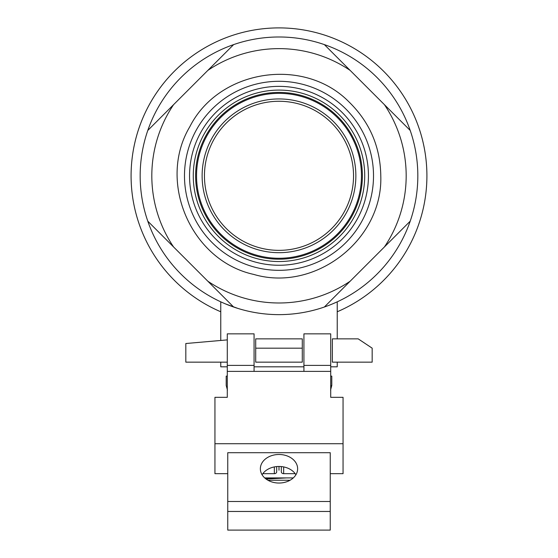 <?xml version="1.0" encoding="UTF-8"?>
<svg xmlns="http://www.w3.org/2000/svg" width="558" height="558" viewBox="0 0 558 558"><rect width="100%" height="100%" fill="white"/><g stroke="black" fill="none" stroke-linecap="round" stroke-linejoin="round"><path stroke-width="0.84" d="M147.786 221.17A138.83 138.83 0 0 0 233.642 307.019L147.786 221.17A138.83 138.83 0 0 1 147.786 130.453L233.642 44.605A138.83 138.83 0 0 0 147.786 130.453L173.58 104.66A127.182 127.182 0 0 0 173.58 246.964L147.786 221.17M233.642 307.019L207.848 281.225A127.182 127.182 0 0 0 350.145 281.225L324.358 307.019A138.83 138.83 0 0 0 410.207 221.17L324.358 307.019A138.83 138.83 0 0 1 233.642 307.019M207.848 70.392L233.642 44.605A138.83 138.83 0 0 1 324.358 44.605L410.207 130.453A138.83 138.83 0 0 0 324.358 44.605L350.145 70.392A127.182 127.182 0 0 0 207.848 70.392M384.413 104.66L410.207 130.453A138.83 138.83 0 0 1 410.207 221.17L384.413 246.964A127.182 127.182 0 0 0 384.413 104.66M227.287 339.892L185.821 343.519L185.821 362.156L227.287 362.156M372.172 348.178L358.194 338.859L332.366 338.859L332.366 362.156L372.172 362.156L372.172 348.178M302.29 338.859L302.29 348.178L255.704 348.178L255.704 338.859L302.29 338.859M302.29 348.178L302.29 362.156L255.704 362.156L255.704 348.178M337.227 362.156L337.227 366.815L330.706 366.815M303.922 366.815L254.071 366.815M227.287 366.815L220.766 366.815L220.766 362.156M355.865 175.812A76.865 76.865 0 0 1 240.561 242.381A76.865 76.865 0 0 1 240.561 109.242A76.865 76.865 0 0 1 355.865 175.812M368.44 175.812A89.447 89.447 0 0 1 234.276 253.276A89.447 89.447 0 0 1 234.276 98.347A89.447 89.447 0 0 1 368.44 175.812M332.735 303.817L337.227 301.836L337.227 338.859M237.834 308.393L225.439 303.894M353.535 175.812A74.535 74.535 0 0 1 241.726 240.365A74.535 74.535 0 0 1 241.726 111.258A74.535 74.535 0 0 1 353.535 175.812M426.912 175.812A147.912 147.912 0 0 1 337.227 311.776A147.912 147.912 0 0 0 358.306 300.664A147.912 147.912 0 0 1 337.227 311.776A147.912 147.912 0 0 0 403.846 96.499A147.912 147.912 0 0 1 426.912 175.812A147.912 147.912 0 0 0 136.438 136.389A147.912 147.912 0 0 0 220.766 311.776A147.912 147.912 0 0 1 298.886 29.239A147.912 147.912 0 0 1 403.846 255.118A147.912 147.912 0 0 0 426.912 175.812M373.511 175.812A94.511 94.511 0 0 1 231.744 257.663A94.511 94.511 0 0 1 231.744 93.96A94.511 94.511 0 0 1 373.511 175.812M362.386 175.812A83.393 83.393 0 0 1 237.303 248.031A83.393 83.393 0 0 1 237.303 103.593A83.393 83.393 0 0 1 362.386 175.812A83.393 83.393 0 0 1 237.303 248.031A83.393 83.393 0 0 1 237.303 103.593A83.393 83.393 0 0 1 362.386 175.812A83.393 83.393 0 0 1 237.303 248.031A83.393 83.393 0 0 1 237.303 103.593A83.393 83.393 0 0 1 362.386 175.812M361.458 175.812A82.458 82.458 0 0 1 237.771 247.222A82.458 82.458 0 0 1 237.771 104.402A82.458 82.458 0 0 1 361.458 175.812A82.458 82.458 0 0 1 237.771 247.222A82.458 82.458 0 0 1 237.771 104.402A82.458 82.458 0 0 1 361.458 175.812A82.458 82.458 0 0 1 237.771 247.222A82.458 82.458 0 0 1 237.771 104.402A82.458 82.458 0 0 1 361.458 175.812M227.287 376.134L226.199 376.134L226.199 385.452L227.448 390.105M330.706 385.85L331.794 385.452L330.552 390.105M331.794 385.452L331.794 376.134L330.706 376.134M266.054 479.036L286.477 477.92M290.062 480.25L267.931 480.25M265.489 478.604L277.926 477.92M293.292 477.92L264.701 477.92M279 454.491A18.637 14.278 180 0 1 297.63 468.769A18.637 14.278 180 0 1 279 483.04A18.637 14.278 180 0 1 260.363 468.769A18.637 14.278 180 0 1 279 454.491M330.245 530.1L330.245 452.705L227.755 452.705L227.755 530.1L330.245 530.1L330.245 520.112M330.245 511.463L227.755 511.463M262.079 474.753A18.637 14.278 180 0 1 279 466.467A18.637 14.278 180 0 1 295.914 474.753M276.67 466.586L276.67 471.887A2.33 1.786 180 0 1 274.341 473.672L262.811 473.672M295.182 473.672L283.659 473.672A2.33 1.786 180 0 1 281.33 471.887L281.33 466.586M254.071 333.844L254.071 371.377L227.287 371.377L227.287 333.844L254.071 333.844M330.245 473.672L343.051 473.672L343.051 397.331L330.706 397.331L330.706 333.844L303.922 333.844L303.922 371.377L254.071 371.377M343.051 443.722L214.942 443.722L214.942 397.331L227.287 397.331L227.287 371.377M214.942 443.722L214.942 473.672L227.755 473.672M279 470.22L279 466.467M358.306 50.959A147.912 147.912 0 0 0 199.687 50.959A147.912 147.912 0 0 1 358.306 50.959M154.148 96.499A147.912 147.912 0 0 0 154.148 255.118A147.912 147.912 0 0 1 154.148 96.499M199.687 300.664A147.912 147.912 0 0 0 220.766 311.776A147.912 147.912 0 0 1 199.687 300.664M364.716 175.812A85.716 85.716 0 0 1 236.139 250.047A85.716 85.716 0 0 1 236.139 101.577A85.716 85.716 0 0 1 364.716 175.812M410.207 130.453A138.83 138.83 0 0 1 410.207 221.17M330.245 501.482L227.755 501.482M274.341 473.672L274.341 466.92M283.659 466.92L283.659 473.672M330.706 371.377L303.922 371.377M330.706 365.392L303.922 365.392M254.071 365.392L227.287 365.392M220.766 301.836L220.766 340.464M380.786 175.812C383.074 239.849 315.137 292.545 253.681 274.403C191.087 260.698 156.944 181.782 189.797 126.771C218.645 69.555 303.566 56.107 348.68 101.605C369.605 121.916 380.312 146.649 380.786 175.812"/></g></svg>
